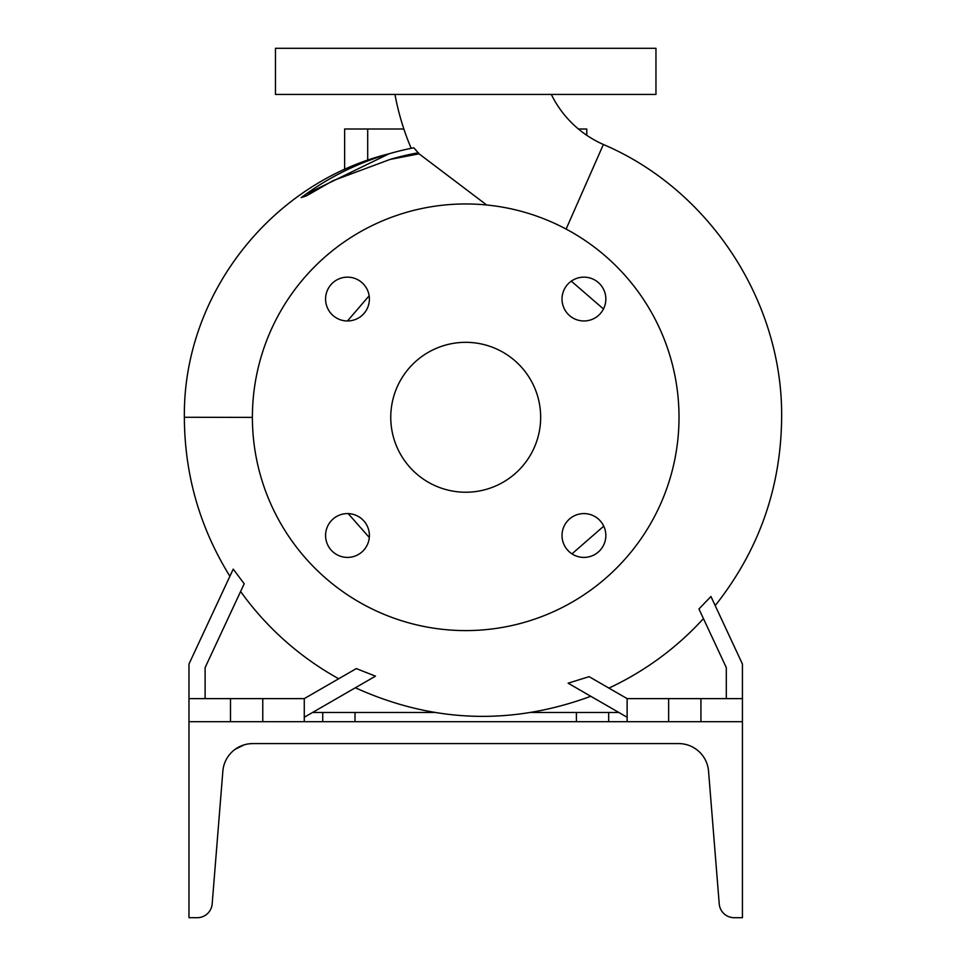 <?xml version="1.0" encoding="UTF-8"?>
<svg xmlns="http://www.w3.org/2000/svg" width="966" height="966" viewBox="0 0 966 966"><rect width="100%" height="100%" fill="white"/><g stroke="black" fill="none" stroke-linecap="round" stroke-linejoin="round"><path stroke-width="1.45" d="M394.961 94.427A254.988 254.988 0 0 0 411.19 148.317L413.846 147.798A274.429 274.429 0 0 0 301.211 197.607L306.524 195.808L333.029 180.666L390.059 159.438L419.039 153.811L413.846 147.798M419.039 153.811L486.683 204.997M551.32 94.427A105.089 105.089 0 0 0 603.376 144.477L566.112 229.075M583.923 513.586A21.904 21.904 0 0 0 562.019 535.502A21.904 21.904 0 0 0 583.923 557.406A21.904 21.904 0 0 0 605.839 535.502A21.904 21.904 0 0 0 583.923 513.586M347.482 513.586A21.904 21.904 0 0 0 325.578 535.502A21.904 21.904 0 0 0 347.482 557.406A21.904 21.904 0 0 0 369.386 535.502A21.904 21.904 0 0 0 347.482 513.586M347.482 277.145A21.904 21.904 0 0 0 325.578 299.049A21.904 21.904 0 0 0 347.482 320.966A21.904 21.904 0 0 0 369.386 299.049A21.904 21.904 0 0 0 347.482 277.145M562.019 299.049A21.904 21.904 0 0 0 583.923 320.966A21.904 21.904 0 0 0 605.839 299.049A21.904 21.904 0 0 0 583.923 277.145A21.904 21.904 0 0 0 562.019 299.049M603.46 308.975L571.304 281.142M571.981 553.856L603.738 526.156M348.171 513.598L369.302 537.494M205.118 698.623L205.118 667.603L244.205 583.766L233.229 569.119C228.797 578.622 228.797 578.622 233.229 569.119L188.974 664.028L188.974 698.623L230.488 698.623L230.488 721.687M304.278 717.255L375.472 676.152L356.285 668.593L338.704 678.748A298.204 298.204 0 0 1 240.606 591.482M627.127 717.255L568.129 683.191L589.091 676.659L608.906 688.094A298.204 298.204 0 0 0 703.441 618.602M726.299 698.623L726.299 667.603L698.949 608.966L710.952 596.493L742.431 664.028L742.431 721.687L188.974 721.687L188.974 917.7L197.233 917.7A14.985 14.985 0 0 0 212.17 903.91L222.856 771.17A29.982 29.982 0 0 1 252.742 743.591C238.711 745.776 238.711 745.776 252.742 743.591L678.675 743.591C692.694 745.776 692.694 745.776 678.675 743.591A29.982 29.982 0 0 1 708.549 771.17L719.235 903.91A14.985 14.985 0 0 0 734.172 917.7L742.431 917.7L742.431 721.687M252.392 417.384L184.361 417.276C182.936 295.475 270.311 183.214 389.105 153.763L305.739 194.299M465.709 630.593A213.317 213.317 0 0 0 679.013 417.276A213.317 213.317 0 0 0 465.709 203.959A213.317 213.317 0 0 0 252.392 417.276A213.317 213.317 0 0 0 465.709 630.593M465.709 342.326A74.95 74.95 0 0 0 390.759 417.276A74.95 74.95 0 0 0 465.709 492.225A74.95 74.95 0 0 0 540.658 417.276A74.95 74.95 0 0 0 465.709 342.326M230.488 698.623L304.278 698.623L304.278 721.687M627.127 721.687L627.127 698.623L742.431 698.623M322.729 721.687L322.729 712.461L355.017 712.461L355.017 721.687M618.808 712.461L531.469 712.461M465.709 94.427L655.962 94.427L655.962 48.3L275.455 48.3L275.455 94.427L465.709 94.427M576.4 721.687L576.4 712.461M608.677 712.461L608.677 721.687M322.729 712.461L312.598 712.461M434.531 712.461L355.017 712.461M700.93 698.623L700.93 721.687M668.641 698.623L668.641 721.687M627.127 698.623L589.091 676.659M188.974 698.623L188.974 721.687M262.764 698.623L262.764 721.687M356.285 668.593L304.278 698.623M347.47 320.966L369.145 295.813M578.441 129.009L586.773 129.009L586.773 135.288M403.873 129.009L344.633 129.009L344.633 169.4M242.2 745.498L240.256 746.307M682.612 743.844L684.701 744.206M240.136 746.368L238.542 747.165M687.116 744.81L684 744.062M681.247 743.699L678.675 743.591M244.35 744.786L235.088 749.326M246.62 744.218L248.214 743.929L246.62 744.218C231.816 750.159 231.816 750.159 246.62 744.218L248.322 743.917M250.472 743.675L247.791 744.001M684.809 744.231L687.08 744.798M691.173 746.32L692.9 747.177M696.317 749.326L692.876 747.165M687.526 744.931L688.625 745.293M250.061 743.711L252.742 743.591M252.198 743.591L250.206 743.699M418.459 152.749A268.705 268.705 0 0 0 390.059 159.438M367.696 129.009L367.696 160.223M715.19 605.597C758.805 550.584 780.963 487.975 781.639 417.783C783.015 301.984 709.901 189.891 603.376 144.477M184.361 417.276L184.361 417.783C184.675 474.886 199.853 527.714 229.896 576.279M355.367 687.768C432.671 722.81 511.159 725.647 590.794 696.281"/></g></svg>
